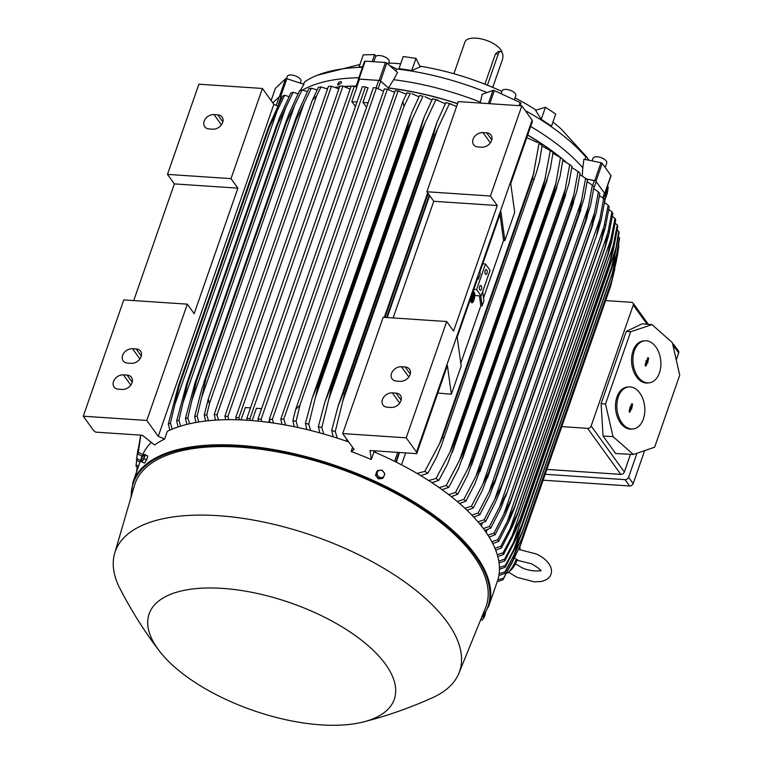 <?xml version="1.0" encoding="UTF-8"?>
<svg xmlns="http://www.w3.org/2000/svg" width="763" height="763" viewBox="0 0 763 763"><rect width="100%" height="100%" fill="white"/><g stroke="black" fill="none" stroke-linecap="round" stroke-linejoin="round"><path stroke-width="1.14" d="M473.499 294.413L472.154 298.81L473.499 294.413L473.003 294.308M471.982 301.957A4.53 1.192 101.5 0 0 473.289 299.554M473.556 298.619A4.53 1.192 101.5 0 0 474.033 294.604M473.976 294.022A4.53 1.192 101.5 0 0 473.909 293.745A4.53 1.192 101.5 0 0 473.737 293.345M474.481 293.869A4.53 1.192 -78.5 0 1 474.071 298.982A4.53 1.192 -78.5 0 1 472.24 302.148A4.53 1.192 -78.5 0 1 471.801 301.547A4.53 1.192 -78.5 0 1 472.211 296.435A4.53 1.192 -78.5 0 1 474.042 293.269A4.53 1.192 -78.5 0 1 474.481 293.869M472.116 302.739A5.131 1.354 101.5 0 0 474.195 299.144A5.131 1.354 101.5 0 0 474.662 293.354A5.131 1.354 101.5 0 0 474.166 292.677A5.131 1.354 101.5 0 0 472.097 296.273A5.131 1.354 101.5 0 0 471.629 302.062A5.131 1.354 101.5 0 0 472.116 302.739L471.544 302.625A5.131 1.354 -78.5 0 1 471.057 301.948A5.131 1.354 -78.5 0 1 471.782 295.291M471.935 294.842A5.131 1.354 -78.5 0 1 473.594 292.563L474.166 292.677M471.906 300.193L474.042 294.041L473.146 297.16L473.518 299.601L472.965 297.665L471.658 300.136M473.318 294.375L474.042 294.041M472.669 298.524L473.518 299.601M472.965 294.785L472.335 297.131L472.793 294.747M586.194 178.885L594.749 180.65A1.211 0.534 19.2 0 1 595.97 181.317L604.706 193.421A1.211 0.534 19.2 0 1 604.782 193.745A1.211 0.534 19.2 0 1 604.449 193.964M572.45 167.936A171.15 75.089 -160.8 0 0 571.821 167.335M566.337 162.347A171.15 75.089 -160.8 0 0 562.96 159.467M562.417 159.019A171.15 75.089 -160.8 0 0 527.691 134.965M457.59 103.615A171.15 75.089 -160.8 0 0 388.472 87.936L380.527 80.973L386.765 63.033A1.211 0.534 -160.8 0 0 385.41 62.499L365.219 61.145A1.211 0.534 -160.8 0 0 364.533 61.383A1.211 0.534 -160.8 0 0 364.533 61.545M358.372 79.772L358.286 79.476A1.211 0.534 19.2 0 1 358.286 79.314A1.211 0.534 19.2 0 1 358.972 79.075L379.163 80.43A1.211 0.534 19.2 0 1 380.527 80.973M356.197 86.019A171.15 75.089 -160.8 0 0 344.475 86.438M339.592 86.82A171.15 75.089 -160.8 0 0 335.558 87.24M327.737 88.355A171.15 75.089 -160.8 0 0 326.678 88.546M281.995 97.101L280.593 96.643L286.84 78.703A1.211 0.534 -160.8 0 0 285.639 78.723L275.405 88.317A1.211 0.534 -160.8 0 0 275.338 88.422A1.211 0.534 -160.8 0 0 275.329 88.546M272.792 102.843L279.392 96.653A1.211 0.534 19.2 0 1 280.593 96.643M272.811 102.871L279.21 96.863L276.263 105.332M281.976 97.149L281.022 96.834A1.812 0.792 -160.8 0 0 279.21 96.863M326.974 88.68A170.855 74.955 19.2 0 1 327.67 88.565M335.911 87.383A170.855 74.955 19.2 0 1 339.525 87.001M344.952 86.572A170.855 74.955 19.2 0 1 351.114 86.286M351.819 86.257A170.855 74.955 19.2 0 1 356.14 86.181M457.542 103.739A170.855 74.955 19.2 0 0 388.577 88.088L380.708 81.221A1.812 0.792 -160.8 0 0 378.658 80.411L359.497 79.133A1.812 0.792 -160.8 0 0 358.467 79.486A1.812 0.792 -160.8 0 0 358.467 79.733M527.643 135.108A170.855 74.955 19.2 0 1 560.214 157.416M562.932 159.658A170.855 74.955 19.2 0 1 565.574 161.909M586.261 178.943L594.329 180.621L592.651 185.428M603.018 198.084L604.573 193.602A1.812 0.792 -160.8 0 0 604.458 193.115L596.17 181.623A1.812 0.792 -160.8 0 0 594.329 180.621M373.393 87.631L376.464 87.936L261.127 419.145L257.989 419.04L373.393 87.631M383.56 91.217L376.464 87.936M258.485 421.166L257.989 419.04M261.604 408.644L256.425 408.3L252.152 420.594M366.602 107.135L362.94 102.433L368.119 102.776M362.94 102.433L368.043 87.793L365.439 86.972L249.949 418.629L250.502 420.461M249.949 418.629L246.811 418.42L362.311 86.763L365.439 86.972M247.25 420.232L246.811 418.42M250.474 407.9L245.295 407.556L240.994 419.908M355.472 106.391L351.81 101.679L356.989 102.032M351.81 101.679L356.874 87.144L354.27 86.353L238.857 417.752L239.487 419.841M238.857 417.752L235.786 417.447L351.123 86.238L354.27 86.353M236.33 419.745L235.786 417.447M261.127 419.145L261.843 421.529M289.034 96.615L284.637 95.261A193.192 84.75 -160.8 0 0 282.491 96.148L268.404 127.459A198.323 87.001 -160.8 0 1 269.272 127.116L179.171 385.849L170.454 423.16L172.295 429.111M284.637 95.261L269.272 127.116M169.872 430.141L168.308 424.047L178.304 386.192L268.404 127.459M178.304 386.192A198.323 87.001 19.2 0 1 179.171 385.849M168.308 424.047A193.192 84.75 19.2 0 1 170.454 423.16M277.665 109.338L174.565 405.391M339.84 86.085L342.94 86.085L227.87 416.522L224.913 416.121L339.84 86.085M350.112 89.147L342.94 86.085M328.433 86.362L331.447 86.248L217.007 414.872L214.212 414.366L328.433 86.362M338.858 88.899L331.447 86.248M327.527 88.966L320.985 86.972A193.192 84.75 -160.8 0 0 318.438 87.249L312.277 100.363L316.635 95.842L209.405 403.77L208.318 398.887L312.277 100.363M320.985 86.972L316.635 95.842M209.405 403.77L206.792 414.872L208.442 420.737M205.562 421.052L204.255 415.148A193.192 84.75 19.2 0 1 206.792 414.872M204.255 415.148L208.318 398.887M317.131 89.92L311.304 88.222A193.192 84.75 -160.8 0 0 308.853 88.632M298.61 111.064L308.901 88.527M311.304 88.222L295.987 120.153A198.323 87.001 -160.8 0 0 295.3 120.258L298.819 110.578M295.987 120.153L205.886 378.887L201.642 397.389L304.017 103.415M201.556 389.874L295.3 120.258M205.199 379.001A198.323 87.001 19.2 0 1 205.886 378.887M201.651 397.389L197.121 416.121L198.79 421.987M196.015 422.464L194.66 416.531A193.192 84.75 19.2 0 1 197.121 416.121M194.632 416.674L201.718 389.311M307.394 91.579L301.995 89.986A193.192 84.75 -160.8 0 0 299.64 90.539L289.091 113.525L285.906 122.09A198.323 87.001 -160.8 0 1 286.678 121.908L196.577 380.642L187.812 417.895L189.529 423.77M301.995 89.986L286.678 121.908M186.859 424.409L185.447 418.439L194.966 383.121L285.906 122.09M195.805 380.823A198.323 87.001 19.2 0 1 196.577 380.642M185.447 418.439A193.192 84.75 19.2 0 1 187.812 417.895M294.852 104.769L192.19 399.554M298.018 93.782L293.097 92.313A193.192 84.75 -160.8 0 0 290.837 93.019L279.716 117.149M293.097 92.313L277.761 124.216A198.323 87.001 -160.8 0 0 276.921 124.464L186.525 384.047L279.716 117.14M277.761 124.216L187.66 382.95L178.914 420.213L180.678 426.126M178.132 426.946L176.654 420.928L186.821 383.198A198.323 87.001 19.2 0 1 187.66 382.95M176.654 420.928A193.192 84.75 19.2 0 1 178.914 420.213M286.049 106.725L183.158 402.206M133.725 300.574L174.355 183.902L167.488 174.384L198.885 84.207L262.415 88.46L273.86 104.331L277.637 105.914M167.488 174.384L231.017 178.637L237.884 188.156L194.174 313.679L187.307 304.16L123.778 299.907L83.272 416.207L146.801 420.461L158.246 436.331L164.655 439.011L167.335 431.324A188.356 82.633 -160.8 0 1 248.109 420.289A188.356 82.633 -160.8 0 1 348.739 441.996M262.415 88.46L231.017 178.637M209.052 128.928A8.45 6.438 144.2 0 1 204.694 126.696A8.45 6.438 144.2 0 1 205.552 118.685A8.45 6.438 144.2 0 1 214.041 114.584L217.751 114.832A8.45 6.438 144.2 0 1 222.109 117.063A8.45 6.438 144.2 0 1 221.251 125.075A8.45 6.438 144.2 0 1 212.753 129.176L209.052 128.928M174.355 183.902L237.884 188.156M164.655 439.011A188.356 82.633 19.2 0 0 154.584 445.001L142.366 435.263L95.652 432.135L93.572 430.485L83.272 416.207M187.307 304.16L146.801 420.461M118.418 389.197A8.45 6.438 144.2 0 1 114.059 386.975A8.45 6.438 144.2 0 1 114.917 378.963A8.45 6.438 144.2 0 1 123.406 374.852L127.116 375.1A8.45 6.438 144.2 0 1 131.474 377.332A8.45 6.438 144.2 0 1 130.616 385.344A8.45 6.438 144.2 0 1 122.118 389.445L118.418 389.197M127.516 363.074A8.45 6.438 144.2 0 1 123.158 360.842A8.45 6.438 144.2 0 1 124.016 352.83A8.45 6.438 144.2 0 1 132.504 348.729L136.215 348.977A8.45 6.438 144.2 0 1 140.573 351.199A8.45 6.438 144.2 0 1 139.715 359.211A8.45 6.438 144.2 0 1 131.217 363.322L127.516 363.074M273.86 104.331L158.246 436.331M215.471 420.146L214.212 414.366M217.007 414.872L218.447 419.974M225.734 419.717L224.913 416.121M227.87 416.522L228.805 419.679M362.663 66.753L359.068 66.934L363.274 54.841L374.585 54.621L376.054 56.176M400.661 63.787A144.894 63.567 -160.8 0 0 396.789 63.491A144.894 63.567 -160.8 0 0 388.644 63.1M362.482 67.278A166.019 72.838 -160.8 0 0 317.313 75.251A166.019 72.838 -160.8 0 0 304.656 81.851L303.426 84.149M586.985 157.245L561.215 129.052A144.894 63.567 -160.8 0 0 552.927 122.09M536.122 110.12A144.894 63.567 -160.8 0 0 515.006 97.883M501.901 91.446A144.894 63.567 -160.8 0 0 419.812 66.152M502.121 52.657A19.619 8.603 -160.8 0 0 476.036 38.15A19.619 8.603 -160.8 0 0 464.944 42.013L453.899 73.734M484.906 84.188L495.454 53.887L498.382 51.359L500.662 51.512A5.436 2.594 93.8 0 0 498.239 54.078L487.404 85.179M492.745 87.392L502.359 59.791A5.436 2.594 93.8 0 0 501.911 52.323A5.436 2.594 93.8 0 0 500.662 51.512M372.153 61.612L374.585 54.621M389.55 65.475L396.522 68.956L395.873 71.016M487.09 92.542A166.019 72.838 -160.8 0 0 396.522 68.956M585.211 159.457L585.822 157.044A166.019 72.838 -160.8 0 0 525.221 110.549M585.822 157.044L585.364 155.433L589.141 160.278M604.725 202.796A166.019 72.838 -160.8 0 0 604.678 193.878M545.459 107.202L555.722 114.068L551.515 126.153L541.253 119.295L535.578 110.292L545.459 107.202L541.253 119.295M415.988 58.37L411.772 70.463L398.982 68.632L403.188 56.538L415.988 58.37L420.098 66.734M420.871 66.581L411.419 70.701M604.945 199.906L607.348 193.02L608.254 186.906L607.272 186.601M608.254 186.906L604.916 196.511M300.345 90.368L303.96 84.331L286.84 78.703M286.487 78.618L287.25 76.434A7.248 3.176 19.2 0 1 287.651 75.823A7.248 3.176 19.2 0 1 295.901 76.1A7.248 3.176 19.2 0 1 300.927 81.202L300.269 83.11M358.839 77.75A168.432 73.897 -160.8 0 0 302.52 90.063M480.213 103.053L480.385 102.147A168.432 73.897 -160.8 0 0 393.603 79.714L397.533 72.466L386.765 63.033M373.784 61.717L375.444 56.958A7.248 3.176 19.2 0 1 379.535 55.527A7.248 3.176 19.2 0 1 386.517 57.864A7.248 3.176 19.2 0 1 389.13 61.717L388.224 64.311M480.385 102.147L482.187 94.335L492.993 90.387A1.211 0.534 -160.8 0 1 494.348 90.568L520.156 102.576A1.211 0.534 -160.8 0 1 520.871 103.358L520.29 105.742M501.11 93.715L502.121 90.826A7.248 3.176 19.2 0 1 511.506 90.826A7.248 3.176 19.2 0 1 515.798 95.594L514.319 99.867M582.274 176.034L582.789 167.746A168.432 73.897 -160.8 0 0 530.647 126.467M582.789 167.746L583.933 159.2L600.996 162.719A1.211 0.534 -160.8 0 1 602.217 163.387L610.944 175.49A1.211 0.534 -160.8 0 1 611.029 175.814A1.211 0.534 -160.8 0 1 610.762 176.015M592.136 160.888L593.07 158.218A7.248 3.176 19.2 0 1 599.022 157.054A7.248 3.176 19.2 0 1 606.261 161.022A7.248 3.176 19.2 0 1 606.747 162.986L605.183 167.488M338.562 85.027C337.275 84.769 337.456 83.949 339.096 82.557L338.648 82.614A2.461 1.507 -48.6 0 1 340.403 81.641A2.461 1.507 -48.6 0 1 341.309 81.879A2.461 1.507 -48.6 0 1 341.586 82.309L341.004 83.377L337.866 84.874M338.123 84.998A2.051 1.259 131.4 0 1 339.096 82.557M393.603 79.714L388.472 87.936M598.373 191.866L594.549 212.715L494.682 499.507L501.377 486.25L591.478 227.517A198.323 87.001 -160.8 0 1 591.563 227.622L596.189 212.867L599.804 193.602A193.192 84.75 -160.8 0 0 598.373 191.866L593.709 188.728M591.478 227.517L594.568 212.648M591.563 227.622L499.412 492.841L495.321 502.521L485.611 521.501L479.603 523.809M477.962 521.854L484.181 519.765A193.192 84.75 19.2 0 1 485.611 521.501M484.181 519.765L494.682 499.507M483.332 528.54L489.455 526.47L499.584 506.937L599.976 218.657L596.723 234.308L597.887 231.656L601.12 220.24L604.878 200.287A193.192 84.75 -160.8 0 0 604.267 199.429A193.192 84.75 -160.8 0 0 603.638 198.571L599.48 195.709M499.584 506.937L506.622 493.051L500.728 508.53L490.695 528.187L484.753 530.466M489.455 526.47A193.192 84.75 19.2 0 1 490.075 527.328A193.192 84.75 19.2 0 1 490.695 528.187M599.976 218.657L603.638 198.571M608.178 205.218L601.168 240.955A198.323 87.001 -160.8 0 1 601.234 241.051L605.307 227.632L609.227 206.926A193.192 84.75 -160.8 0 0 608.178 205.218L604.515 202.662M601.234 241.051L510.333 502.512L505.43 514.424L495.044 534.825L489.15 537.076M601.168 240.955L511.067 499.689A198.323 87.001 19.2 0 1 511.134 499.784M604.658 224.608L503.79 514.262L511.067 499.689M487.948 535.159L493.985 533.118A193.192 84.75 19.2 0 1 495.044 534.825M493.985 533.118L503.79 514.262M506.89 573.089A15.088 3.033 -65 0 0 507.853 572.755A15.088 3.033 -65 0 0 516.398 559.308L516.98 560.195L531.439 563.762C538.077 567.624 541.158 570.066 540.681 571.086L540.757 570.581M514.672 558.144L516.398 559.308M519.737 549.455A15.088 3.033 -65 0 0 519.956 546.747A15.088 3.033 -65 0 0 519.927 546.546M605.66 300.584L631.497 302.32A3.014 2.299 144.2 0 1 633.052 303.111A3.014 2.299 144.2 0 1 633.252 305.057L591.144 425.973A3.014 2.299 144.2 0 1 587.605 428.358L561.768 426.622M546.861 469.417L620.796 474.376A3.014 2.299 -35.8 0 0 624.334 471.992L630.486 454.319M652.031 324.628L642.141 323.817L626.27 331.419L601.091 403.713L603.056 436.054L615.674 453.546L633.395 454.471L613.023 436.627L605.498 404.018L630.658 331.762L652.031 324.628L672.337 342.644L679.728 375.138L654.625 447.213L633.395 454.471M649.132 382.845L647.768 382.988A21.126 13.906 -96 0 1 634.263 372.878A21.126 13.906 -96 0 1 633.013 350.923A21.126 13.906 -96 0 1 643.323 340.966L644.678 340.823A21.126 13.906 84 0 0 634.368 350.78A21.126 13.906 84 0 0 635.617 372.735A21.126 13.906 84 0 0 649.132 382.845A21.126 13.906 84 0 0 659.432 372.878A21.126 13.906 84 0 0 658.183 350.932A21.126 13.906 84 0 0 644.678 340.823M633.071 428.959L631.716 429.102A21.126 13.906 -96 0 1 618.211 418.992A21.126 13.906 -96 0 1 616.952 397.037A21.126 13.906 -96 0 1 627.262 387.07L628.617 386.927A21.126 13.906 84 0 0 618.316 396.894A21.126 13.906 84 0 0 619.566 418.839A21.126 13.906 84 0 0 633.071 428.959A21.126 13.906 84 0 0 643.381 418.992A21.126 13.906 84 0 0 642.122 397.037A21.126 13.906 84 0 0 628.617 386.927M630.085 411.791A0.753 0.496 -96 0 1 629.189 411.009L630.228 406.555L630.62 406.908L631.602 404.085A0.753 0.496 -96 0 1 632.498 404.876L631.468 409.321L631.068 408.978L630.085 411.791L629.351 411.82L630.362 408.92L631.068 408.978M630.867 408.958L631.621 404.047M631.907 408.043L631.144 408.148M631.516 407.7L630.753 407.795M630.62 406.908L630.047 407.089M646.147 365.687A0.753 0.496 -96 0 1 645.25 364.895L646.28 360.451L646.681 360.794L647.663 357.981A0.753 0.496 -96 0 1 648.55 358.763L647.52 363.217L647.129 362.864L646.147 365.687L645.412 365.706L646.423 362.806L647.129 362.864M646.919 362.845L647.673 357.933M647.968 361.929L647.205 362.034M647.577 361.586L646.814 361.691M646.681 360.794L646.099 360.975M630.658 331.762L626.27 331.419M605.498 404.018L601.091 403.713M613.023 436.627L603.056 436.054M672.613 343.903A3.014 2.299 144.2 0 1 673.891 344.666A3.014 2.299 144.2 0 1 674.091 346.602L673.576 348.1M636.952 453.251L628.598 477.256A3.014 2.299 144.2 0 1 625.059 479.641L545.163 474.29M543.113 480.194L629.637 485.983A3.014 2.299 -35.8 0 0 633.176 483.599L644.659 450.618M676.256 359.888L678.669 352.954A3.014 2.299 -35.8 0 0 678.469 351.009L673.891 344.666M268.605 422.359L269.444 419.927M388.577 88.088L388.119 89.414M480.757 619.556L488.654 606.356L497.39 581.253A188.356 82.633 -160.8 0 0 373.965 451.83L371.285 459.517A188.356 82.633 19.2 0 0 351.123 451.505L354.127 449.455L342.682 433.584L406.212 437.838L416.503 452.125L416.712 453.651L370.007 450.513L371.285 459.517M352.582 447.318L351.123 451.505M272.41 419.297L269.31 419.297L384.38 88.861L387.346 89.271L272.41 419.297L273.516 423.045M270.054 422.549L269.31 419.297M283.817 419.03L280.813 419.145L395.244 90.52L398.048 91.026L283.817 419.03L285.524 425.029M281.957 424.4L280.813 419.145M294.203 426.717L292.878 420.642A193.192 84.75 19.2 0 1 296.101 421.3L297.894 427.499M292.878 420.642L295.624 409.54L402.854 101.622L403.942 106.496L299.983 405.029L296.101 421.3M299.983 405.029L295.624 409.54M402.854 101.622L407.06 92.743L410.284 93.401A193.192 84.75 -160.8 0 0 407.06 92.743M410.284 93.401L403.942 106.496M306.802 429.54L305.438 423.379A193.192 84.75 19.2 0 1 308.757 424.18L310.627 430.475M305.438 423.379L312.22 398.086L317.065 386.336A198.323 87.001 19.2 0 1 317.99 386.555L315.377 397.494L412.64 118.198M315.529 396.941L308.729 424.314M412.649 118.179L408.091 127.822A198.323 87.001 -160.8 0 0 407.165 127.602L317.065 386.336M408.091 127.822L317.99 386.555M407.165 127.602L411.581 112.972L419.621 95.48L422.95 96.272A193.192 84.75 -160.8 0 0 419.621 95.48M422.998 96.167L412.43 118.694M319.792 432.888L318.362 426.641A193.192 84.75 19.2 0 1 321.805 427.576L323.76 434.004M318.362 426.641L324.952 401.872L329.988 389.588A198.323 87.001 19.2 0 1 331.094 389.883L321.805 427.576M425.153 122.624L421.195 131.15A198.323 87.001 -160.8 0 0 420.089 130.854L329.988 389.588M421.195 131.15L331.094 389.883M445.268 103.768L435.988 99.676L425.144 122.633L328.71 399.564M420.089 130.854L424.209 116.949L432.554 98.742L438.096 100.134M435.988 99.676A193.192 84.75 -160.8 0 0 432.554 98.742M333.202 436.827L331.695 430.456A193.192 84.75 19.2 0 1 335.253 431.553L337.341 438.134M331.695 430.456L338.095 406.154L343.302 393.374A198.323 87.001 19.2 0 1 344.599 393.765L335.253 431.553M456.589 106.477L449.445 103.654L434.7 135.032A198.323 87.001 -160.8 0 0 433.403 134.641L343.302 393.374M434.7 135.032L344.599 393.765M438 127.755L342.492 402.025M433.403 134.641L436.894 122.452L445.878 102.547L451.715 104.226M449.445 103.654A193.192 84.75 -160.8 0 0 445.878 102.547M363.369 721.951C386.698 716.037 409.769 707.95 432.573 697.687A182.319 79.981 -160.8 0 0 458.945 673.176L485.545 607.796A185.943 81.574 -160.8 0 0 420.68 508.168A185.943 81.574 -160.8 0 0 240.097 447.175A185.943 81.574 -160.8 0 0 134.431 485.526L114.669 553.289A182.319 79.981 -160.8 0 0 120.106 588.874C131.608 611.087 144.665 631.745 159.276 650.877A129.796 56.939 -160.8 0 0 320.899 724.85A129.796 56.939 -160.8 0 0 363.369 721.951A129.796 56.939 -160.8 0 0 372.611 649.714A129.796 56.939 -160.8 0 0 222.491 588.387A129.796 56.939 -160.8 0 0 159.276 650.877M458.945 673.176A182.319 79.981 -160.8 0 0 395.348 575.493A182.319 79.981 -160.8 0 0 218.275 515.683A182.319 79.981 -160.8 0 0 114.669 553.289M377.838 470.485L377.284 472.297A3.92 3.433 -133.2 0 1 380.031 470.227L377.838 470.485L376.836 471.429L375.491 475.273L378.305 478.821L382.463 478.515L384.256 475.54A3.92 3.433 -133.2 0 1 381.51 477.609A3.92 3.433 -133.2 0 1 379.612 477.247A3.92 3.433 -133.2 0 1 378.028 475.988A3.92 3.433 -133.2 0 1 377.284 472.297L376.493 474.338L379.316 477.876L383.465 477.581M375.491 475.273L376.493 474.338M383.522 471.849A3.92 3.433 -133.2 0 1 384.256 475.54L384.81 473.737L383.522 471.849L381.986 470.189L380.031 470.227A3.92 3.433 -133.2 0 1 381.929 470.59A3.92 3.433 -133.2 0 1 383.522 471.849M378.305 478.821L379.316 477.876M485.316 613.423L483.284 618.736A3.92 0.792 -65 0 0 484.982 615.197A3.92 0.792 -65 0 0 485.402 613.29M483.179 616.599L484 616.981M482.435 619.823A3.92 0.792 -65 0 0 483.284 618.736L482.302 619.938A3.92 0.792 -65 0 0 482.435 619.823M480.728 619.632L481.949 620.195M347.07 441.405L346.335 438.658M428.167 193.525L385.029 317.408M429.273 195.07L386.631 317.513M429.655 195.586L387.184 317.551M431.925 100.001L424.838 96.634M418.973 96.815L411.925 93.668M406.374 94.145L398.048 91.026M395.244 90.52L399.316 91.198M394.624 92.313L387.346 89.271M482.397 522.808L481.31 525.926M487.166 529.608L486.165 532.479M618.898 245.552L617.601 254.604L611.907 280.336A198.323 87.001 -160.8 0 0 611.983 279.735L616.485 260.479L618.803 243.807M611.907 280.336L521.806 539.069L504.658 573.547L498.888 575.502M611.983 279.735L521.882 538.468A198.323 87.001 19.2 0 1 521.806 539.069M616.485 260.479L614.101 267.317M519.269 539.651L513.585 555.96L521.882 538.468M499.155 573.681L504.906 571.907A193.192 84.75 19.2 0 1 504.658 573.547M504.906 571.907L513.585 555.96M619.403 237.684L616.638 254.499L612.26 273.412A198.323 87.001 -160.8 0 1 612.269 273.946L614.682 264.999L619.413 239.334A193.192 84.75 -160.8 0 0 619.403 237.684L618.459 237.016M612.269 273.946L522.169 532.679L518.239 541.94L505.23 567.243L499.45 569.265M612.26 273.412L522.159 532.145A198.323 87.001 19.2 0 1 522.169 532.679M616.638 254.499L513.985 549.284L522.159 532.145M499.441 567.424L505.22 565.583A193.192 84.75 19.2 0 1 505.23 567.243M505.22 565.583L513.985 549.284M619.031 232.963A193.192 84.75 -160.8 0 0 618.793 231.303L617.238 230.197M614.463 257.427L611.707 267.489A198.323 87.001 -160.8 0 0 611.63 267.021L615.875 248.519L618.783 231.303M619.051 232.839L614.329 257.97M611.707 267.489L521.606 526.222L517.2 536.742M611.63 267.021L521.53 525.755A198.323 87.001 19.2 0 1 521.606 526.222M615.875 248.519L513.499 542.503L521.53 525.755M517.438 536.227L504.772 560.986M498.783 561.101L504.601 559.203A193.192 84.75 19.2 0 1 504.848 560.862L499.069 562.951M504.601 559.203L513.499 542.503M617.315 224.856L610.162 260.584A198.323 87.001 -160.8 0 1 610.276 260.965L520.08 519.956L610.352 260.755L613.376 249.921L617.772 226.535A193.192 84.75 -160.8 0 0 617.315 224.856L615.207 223.349M610.162 260.584L520.061 519.317A198.323 87.001 19.2 0 1 520.175 519.698L515.359 531.372L503.59 554.434L497.791 556.57M614.244 242.539L512.192 535.597L520.061 519.317M497.266 554.701L503.122 552.755A193.192 84.75 19.2 0 1 503.59 554.434M503.122 552.755L512.192 535.597M615.035 218.361L607.911 254.089A198.323 87.001 -160.8 0 1 608.035 254.384L611.449 242.472L615.693 220.049A193.192 84.75 -160.8 0 0 615.035 218.361L612.393 216.482M608.035 254.384L517.562 514.243L512.765 525.86L501.51 547.948L495.692 550.133M607.911 254.089L517.81 512.822A198.323 87.001 19.2 0 1 517.934 513.117M611.812 236.559L510.113 528.597L517.81 512.822M494.939 548.244L500.843 546.26A193.192 84.75 19.2 0 1 501.51 547.948M500.843 546.26L510.113 528.597M611.974 211.818L604.906 247.546A198.323 87.001 -160.8 0 1 605.011 247.746L608.76 235.033L612.842 213.506A193.192 84.75 -160.8 0 0 611.974 211.818L608.826 209.587M605.011 247.746L514.3 508.425L509.455 520.204L498.649 541.415L492.803 543.628M604.906 247.546L514.806 506.279A198.323 87.001 19.2 0 1 514.911 506.479M608.616 230.579L507.309 521.482L514.806 506.279M491.82 541.73L497.791 539.718A193.192 84.75 19.2 0 1 498.649 541.415M497.791 539.718L507.309 521.482M610.705 285.991L520.604 544.725A198.323 87.001 19.2 0 1 520.414 545.373L610.514 286.64A198.323 87.001 -160.8 0 0 610.705 285.991L614.883 268.643M515.34 553.518L512.211 562.503L520.604 544.725M520.414 545.373L503.017 579.785L497.257 581.654M497.848 579.851L503.561 578.154A193.192 84.75 19.2 0 1 503.017 579.785M503.561 578.154L512.211 562.503M137.073 467.042L136.777 471.286M136.596 471.82A193.192 84.75 19.2 0 1 136.491 471.095M136.72 460.251L136.11 464.715L138.542 466.241M138.036 467.69L136.129 466.374A193.192 84.75 19.2 0 1 136.11 464.715M140.65 435.415L136.691 458.41L140.497 460.614M139.915 462.283L136.443 460.051A193.192 84.75 19.2 0 1 136.691 458.41M136.443 460.051L137.931 449.455M141.994 456.36L137.788 453.804L140.697 435.158M140.859 435.168L138.322 452.163L142.738 454.557M137.788 453.804A193.192 84.75 19.2 0 1 138.322 452.163M375.301 450.876L374.833 452.201M396.398 462.235L399.459 452.488M151.284 442.368A188.356 82.633 -160.8 0 0 141.632 457.361L132.886 482.464L130.874 497.714M147.555 456.875A3.462 0.696 115 0 1 146.553 459.822A3.462 0.696 115 0 1 144.96 462.33M141.908 461.977L144.436 463.151L146.486 459.936L147.831 456.093L144.636 454.452A3.92 0.792 115 0 1 144.321 456.684A3.92 0.792 115 0 1 142.624 460.223A3.92 0.792 115 0 1 141.775 461.31A3.92 0.792 115 0 1 141.241 461.52A3.92 0.792 115 0 1 141.136 461.195A3.92 0.792 115 0 1 141.556 459.278A3.92 0.792 115 0 1 143.253 455.749A3.92 0.792 115 0 1 144.093 454.653A3.92 0.792 115 0 1 144.226 454.538A3.92 0.792 115 0 1 144.636 454.452L145.304 454.91L143.959 458.754L141.908 461.977L141.136 461.195M146.486 459.936L143.959 458.754M147.831 456.093L145.304 454.91M393.126 317.952L433.756 201.279L426.889 191.761L490.418 196.015L497.285 205.533L453.575 331.056L446.708 321.538L383.179 317.284L342.682 433.584M490.418 196.015L521.825 105.847L458.296 101.584L426.889 191.761M446.708 321.538L406.212 437.838M387.346 407.213A8.45 6.438 144.2 0 1 382.988 404.991A8.45 6.438 144.2 0 1 383.846 396.979A8.45 6.438 144.2 0 1 392.344 392.869L396.045 393.117A8.45 6.438 144.2 0 1 400.403 395.348A8.45 6.438 144.2 0 1 399.545 403.36A8.45 6.438 144.2 0 1 391.057 407.461L387.346 407.213M396.445 381.09A8.45 6.438 144.2 0 1 392.087 378.858A8.45 6.438 144.2 0 1 392.945 370.847A8.45 6.438 144.2 0 1 401.443 366.745L405.143 366.993A8.45 6.438 144.2 0 1 409.502 369.216A8.45 6.438 144.2 0 1 408.644 377.227A8.45 6.438 144.2 0 1 400.155 381.338L396.445 381.09M433.756 201.279L497.285 205.533M477.981 146.944A8.45 6.438 144.2 0 1 473.623 144.722A8.45 6.438 144.2 0 1 474.481 136.701A8.45 6.438 144.2 0 1 482.979 132.6L486.68 132.848A8.45 6.438 144.2 0 1 491.038 135.08A8.45 6.438 144.2 0 1 490.18 143.091A8.45 6.438 144.2 0 1 481.691 147.192L477.981 146.944M405.668 452.907L401.51 464.848M592.365 185.123L588.387 206.792L489.083 491.954L495.387 479.412L585.488 220.679A198.323 87.001 -160.8 0 1 585.679 220.888L590.533 205.505L593.986 186.868A193.192 84.75 -160.8 0 0 592.365 185.123L587.186 181.718M585.488 220.679L588.397 206.773M495.387 479.412A198.323 87.001 19.2 0 1 495.578 479.622L489.865 495.063L479.803 514.767L473.709 517.095M585.679 220.888L495.578 479.622M471.839 515.12L478.182 513.022A193.192 84.75 19.2 0 1 479.803 514.767M478.182 513.022L489.083 491.954M585.602 178.323L581.473 200.888L482.788 484.286L488.654 472.526L578.755 213.793A198.323 87.001 -160.8 0 1 579.079 214.098L584.124 198.151L587.424 180.087A193.192 84.75 -160.8 0 0 585.602 178.323L579.89 174.67M578.755 213.793L581.473 200.869M488.654 472.526A198.323 87.001 19.2 0 1 488.978 472.841L482.426 490.189L473.241 507.986L467.042 510.333M579.079 214.098L488.978 472.841M464.944 508.33L471.42 506.222A193.192 84.75 19.2 0 1 473.241 507.986M471.42 506.222L482.788 484.286M578.068 171.475L573.776 195.032L475.769 476.474L481.157 465.592L571.258 206.859A198.323 87.001 -160.8 0 1 571.716 207.269L576.942 190.807L580.099 173.249A193.192 84.75 -160.8 0 0 578.068 171.475L571.783 167.593M571.258 206.859L573.776 195.013M481.157 465.592A198.323 87.001 19.2 0 1 481.615 466.002L474.882 483.866L465.907 501.148L459.593 503.504M571.716 207.269L481.615 466.002M457.237 501.491L463.875 499.374A193.192 84.75 19.2 0 1 465.907 501.148M463.875 499.374L475.769 476.474M565.249 189.214L467.986 468.511L472.841 458.611L562.941 199.877A198.323 87.001 -160.8 0 1 563.571 200.373L568.95 183.463L571.964 166.363A193.192 84.75 -160.8 0 0 569.703 164.57L562.817 160.468M562.941 199.877L565.259 189.195M565.125 189.739L569.723 164.436M472.841 458.611A198.323 87.001 19.2 0 1 473.47 459.116L467.767 474.901L457.771 494.262L451.305 496.627M563.571 200.373L473.47 459.116M448.673 494.577L455.521 492.469A193.192 84.75 19.2 0 1 457.771 494.262M455.444 492.583L468.234 467.996M553.776 192.839L555.855 183.454L459.421 460.385L463.675 451.572L553.776 192.839A198.323 87.001 -160.8 0 1 554.587 193.43L560.109 176.11L562.96 159.419A193.192 84.75 -160.8 0 0 560.471 157.598L552.927 153.296M555.855 183.454L560.471 157.598M463.675 451.572A198.323 87.001 19.2 0 1 464.486 452.163L458.525 468.644L448.778 487.319L442.12 489.693M554.587 193.43L464.486 452.163M439.192 487.605L446.279 485.497A193.192 84.75 19.2 0 1 448.778 487.319M446.279 485.497L459.421 460.385M552.67 152.161L553.032 152.409A193.192 84.75 -160.8 0 0 550.276 150.569L541.997 146.067M553.032 152.409L550.342 168.757L544.696 186.43A198.323 87.001 -160.8 0 0 543.695 185.752L550.276 150.569M545.507 177.779L449.989 452.049L453.594 444.486L543.695 185.752M453.594 444.486A198.323 87.001 19.2 0 1 454.595 445.163L447.442 464.238L438.849 480.309L431.972 482.693M544.696 186.43L454.595 445.163M428.701 480.566L436.083 478.468A193.192 84.75 19.2 0 1 438.849 480.309M436.083 478.468L449.989 452.049M542.083 145.342A193.192 84.75 -160.8 0 0 539.012 143.463L542.083 145.342L539.555 161.403L536.418 172.552L441.3 445.706L436.455 457.457L427.9 473.241L420.737 475.616M534.1 172.2L439.631 443.484L442.502 437.342L532.603 178.609L539.012 143.463M442.502 437.342A198.323 87.001 19.2 0 1 443.704 438.086M533.804 179.353A198.323 87.001 -160.8 0 0 532.603 178.609M537.715 142.652L526.766 137.617M417.075 473.441L424.819 471.362A193.192 84.75 19.2 0 1 427.9 473.241M424.819 471.362L439.631 443.484M416.712 453.651L447.404 365.525L451.362 394.223L437.819 393.05M521.825 105.847L532.116 120.125L416.503 452.125M532.116 120.125L532.326 121.651L510.743 183.645L514.701 212.343L504.887 240.526L503.57 240.412L483.542 297.932M482.664 291.58L483.923 300.727L482.14 305.849L480.824 305.734L460.785 363.264M477.485 278.915L478.43 278.972L478.153 276.979L457.19 337.179L461.176 366.049L451.362 394.223M478.43 278.972L480.213 273.85L479.946 271.857L500.91 211.656L504.887 240.526M503.57 240.412L499.975 214.327M480.766 295.92L482.14 305.849M480.824 305.734L479.46 295.834M473.909 292.63L473.565 290.15M481.148 295.949L476.57 289.597L485.487 263.979L490.065 270.331L481.148 295.949L474.796 295.519M473.823 289.415L476.57 289.597M485.487 263.979L482.75 263.798M485.363 274.07A2.413 1.154 -86.2 0 1 485.01 271.323A2.413 1.154 -86.2 0 1 486.241 269.616A2.413 1.154 -86.2 0 1 486.794 269.968A2.413 1.154 -86.2 0 1 487.147 272.715A2.413 1.154 -86.2 0 1 485.917 274.432A2.413 1.154 -86.2 0 1 485.363 274.07M479.832 289.95A2.413 1.154 -86.2 0 1 479.479 287.203A2.413 1.154 -86.2 0 1 480.709 285.496A2.413 1.154 -86.2 0 1 481.262 285.858A2.413 1.154 -86.2 0 1 481.615 288.605A2.413 1.154 -86.2 0 1 480.385 290.312A2.413 1.154 -86.2 0 1 479.832 289.95M604.458 193.115L602.78 197.913M380.708 81.221L378.2 88.403M378.658 80.411L376.054 87.898M359.497 79.133L356.722 87.087M217.751 114.832L222.844 121.899M214.041 114.584L221.432 124.827M136.215 348.977L141.308 356.044M132.504 348.729L139.896 358.972M127.116 375.1L132.209 382.168M123.406 374.852L130.797 385.096M281.022 96.834L278.466 104.169M498.239 54.078L495.454 53.887M271.142 100.563L275.405 88.317M279.392 96.653L285.639 78.723M358.972 79.075L365.219 61.145M379.163 80.43L385.41 62.499M488.387 103.606L492.993 90.387M489.77 103.692L494.348 90.568M519.078 105.656L520.156 102.576M520.051 105.723L520.871 103.358M594.749 180.65L600.996 162.719M595.97 181.317L602.217 163.387M604.706 193.421L610.944 175.49M596.17 181.623L593.719 188.652M591.144 425.973L624.334 471.992M633.252 305.057L647.072 324.218M632.498 404.876L631.764 404.895M648.55 358.763L647.816 358.791M587.605 428.358L620.796 474.376M628.598 477.256L633.176 483.599M674.091 346.602L678.669 352.954M625.059 479.641L629.637 485.983M488.654 606.356A188.356 82.633 -160.8 0 0 420.69 506.136A188.356 82.633 -160.8 0 0 239.363 445.392A188.356 82.633 -160.8 0 0 132.886 482.464M481.234 618.383A187.755 82.366 -160.8 0 0 431.267 514.3A187.755 82.366 -160.8 0 0 239.41 446.221A187.755 82.366 -160.8 0 0 131.226 496.494M375.186 452.354L375.692 450.895M394.614 461.338L397.733 452.373M395.883 461.977L399.183 452.469M405.143 366.993L410.246 374.061M401.443 366.745L408.825 376.989M396.045 393.117L401.147 400.184M392.344 392.869L399.726 403.122M486.68 132.848L491.782 139.915M482.979 132.6L490.371 142.843M358.467 79.486L355.92 86.801M296.321 117.044L203.845 382.587M286.554 120.125L194.966 383.121M359.917 64.493L317.313 75.251M271.123 100.535L275.338 88.422M358.286 79.314L364.533 61.383M604.782 193.745L611.029 175.814M592.946 224.351L500.28 490.447M597.887 231.656L505.659 496.522M602.121 238.943L510.333 502.512M517.486 559.603C513.537 567.167 514.634 566.909 507.853 572.755M519.956 546.747L520.051 549.484M508.616 572.221L516.99 577.314L534.262 581.845L540.891 581.52C546.308 580.424 549.684 577.963 551.02 574.148C553.68 565.631 544.4 557.391 536.017 553.909L518.706 549.379M515.464 563.781L521.568 567.462C527.538 570.905 538.926 571.821 541.015 570.133M633.052 303.111L648.35 324.323M410.303 116.443L312.22 398.086M423.408 119.152L324.952 401.872M436.894 122.452L338.095 406.154M427.661 192.829L384.294 317.36M608.369 253.488L517.562 514.243M605.612 246.22L514.3 508.425M587.262 217.035L494.195 484.286M580.853 209.701L487.404 478.058M573.671 202.338L479.86 471.744M565.707 194.947L471.534 465.363M556.885 187.517L462.388 458.897M552.87 152.295L549.856 150.292M547.157 180.058L452.335 452.345M536.418 172.552L441.3 445.706"/></g></svg>
